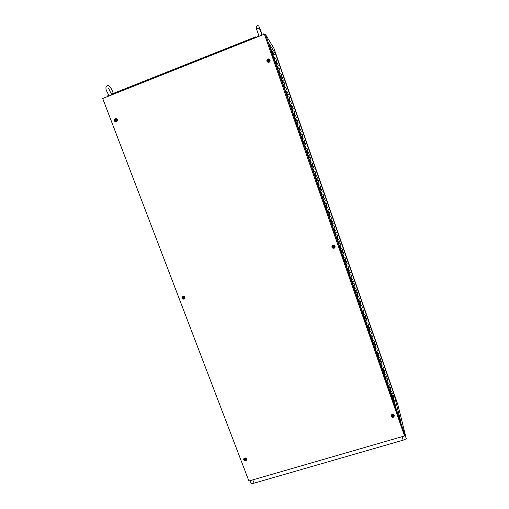 <?xml version="1.0" encoding="UTF-8"?>
<svg xmlns="http://www.w3.org/2000/svg" width="509" height="509" viewBox="0 0 509 509"><rect width="100%" height="100%" fill="white"/><g stroke="black" fill="none" stroke-linecap="round" stroke-linejoin="round"><path stroke-width="0.76" d="M263.719 34.466L263.338 33.868L261.581 34.154L261.836 35.21M259.176 36.266L258.801 35.573M258.693 35.312L257.401 36.463M274.052 58.242L274.612 58.331L274.796 57.752L274.319 57.485L273.944 57.931M275.713 63.027L276.272 63.11L276.47 62.556L275.98 62.263L275.604 62.715M277.38 67.799L277.933 67.882L278.124 67.309L277.64 67.035L277.271 67.487M279.04 72.558L279.594 72.647L279.791 72.093L279.301 71.801L278.932 72.246M280.694 77.311L281.248 77.4L281.439 76.827L280.955 76.56L280.586 77.005M282.349 82.064L282.902 82.146L283.099 81.599L282.61 81.306L282.24 81.752M283.888 86.492L284.257 86.046L284.747 86.326L284.556 86.886L284.009 86.81M285.536 91.219L285.905 90.78L286.389 91.047L286.204 91.614L285.664 91.55M287.292 96.258L287.852 96.341L288.043 95.794L287.547 95.507L287.184 95.947M288.934 100.967L289.494 101.049L289.685 100.508L289.188 100.222L288.826 100.661M290.569 105.656L291.135 105.757L291.32 105.204L290.83 104.93L290.467 105.363M292.102 110.065L292.465 109.632L292.942 109.868L292.84 110.402L292.268 110.428M293.878 115.091L294.406 115.142L294.59 114.595L294.094 114.321L293.738 114.754M295.513 119.774L296.041 119.825L296.206 119.24L295.723 119.004L295.366 119.437M297.103 124.419L297.67 124.501L297.854 123.967L297.351 123.681L296.995 124.113M298.732 129.082L299.292 129.165L299.464 128.592L298.974 128.351L298.624 128.777M300.355 133.74L300.921 133.822L301.086 133.256L300.596 133.008L300.246 133.434M301.971 138.391L302.537 138.467L302.721 137.945L302.212 137.659L301.869 138.085M303.574 142.991L303.886 143.182M303.587 143.029L304.159 143.112L304.337 142.584L303.828 142.304L303.485 142.73M305.19 147.623L305.565 147.814M305.203 147.667L305.775 147.744L305.947 147.209L305.515 146.929L305.101 147.362M306.8 152.248L307.251 152.426M306.812 152.293L307.385 152.369L307.563 151.847L307.054 151.567L306.711 151.987M308.409 156.867L308.938 157.02M308.422 156.912L308.995 156.988L309.173 156.467L308.728 156.18L308.32 156.607M310.013 161.474L310.611 161.588M310.032 161.518L310.605 161.595L310.776 161.079L310.331 160.793L309.924 161.219M311.616 166.074L312.272 166.15M311.635 166.125L312.138 166.239L312.38 165.686L311.934 165.393L311.527 165.826M313.22 170.668L313.913 170.693M313.232 170.719L313.741 170.833L313.983 170.28L313.531 169.993L313.13 170.42M314.817 175.249L315.542 175.236M314.836 175.306L315.415 175.376L315.58 174.867L315.128 174.581L314.727 175.007M316.407 179.823L317.158 179.779M316.426 179.887L317.012 179.957L317.171 179.448L316.719 179.162L316.324 179.588M317.998 184.398L318.761 184.315M318.023 184.455L318.602 184.525L318.768 184.023L318.31 183.736L317.915 184.156M319.588 188.954L320.365 188.845M319.614 189.017L320.129 189.132L320.352 188.572L319.894 188.305L319.506 188.724M321.173 193.509L321.955 193.375M321.198 193.573L321.783 193.643L321.936 193.127L321.408 192.873L321.096 193.28M322.757 198.058L323.546 197.906M322.782 198.122L323.546 197.772L323.126 197.409L322.693 197.74M324.341 202.595L325.13 202.429M324.367 202.665L324.958 202.728L325.111 202.238L324.634 201.952L324.265 202.372M325.919 207.125L326.708 206.947M325.945 207.195L326.473 207.303L326.689 206.775L326.275 206.482L325.849 206.845M327.497 211.649L328.286 211.458M327.522 211.725L328.05 211.827L328.26 211.299L327.783 211.019L327.421 211.388M329.069 216.166L329.864 215.962M329.094 216.242L329.628 216.338L329.838 215.816L329.355 215.536L328.992 215.918M330.64 220.671L331.429 220.461M330.665 220.753L331.206 220.849L331.41 220.327L330.92 220.047L330.564 220.435M332.205 225.169L333.001 224.953M332.237 225.252L332.841 225.309L332.962 224.793L332.485 224.552L332.135 224.965M333.77 229.661L334.566 229.438M333.802 229.75L334.343 229.845L334.528 229.292L334.044 229.05L333.7 229.457M335.336 234.146L336.125 233.917M335.367 234.235L335.915 234.331L336.099 233.796L335.603 233.542L335.266 233.943M336.894 238.626L337.69 238.397M336.926 238.715L337.48 238.804L337.652 238.257L337.219 238.015L336.824 238.422M338.453 243.098L339.242 242.863M338.485 243.187L339.039 243.277L339.217 242.755L338.771 242.488L338.383 242.895M340.006 247.559L340.801 247.317M340.037 247.654L340.604 247.737L340.782 247.24L340.317 246.954L339.936 247.361M341.558 252.012L342.347 251.77M341.59 252.114L342.093 252.229L342.334 251.701L341.863 251.414L341.488 251.821M343.111 256.46L343.899 256.218M343.142 256.561L343.715 256.638L343.874 256.129L343.41 255.868L343.041 256.269M344.657 260.901L345.446 260.659M344.688 261.002L345.267 261.079L345.42 260.57L344.949 260.315L344.587 260.716M346.196 265.335L346.992 265.087M346.235 265.437L346.756 265.545L346.966 265.004L346.54 264.744L346.133 265.151M347.742 269.757L348.531 269.509M347.781 269.865L348.309 269.967L348.519 269.458L348.016 269.185L347.679 269.579M349.282 274.179L350.071 273.931M349.32 274.287L349.855 274.383L350.058 273.88L349.549 273.607L349.219 274.001M350.816 278.588L351.604 278.34M350.854 278.703L351.401 278.792L351.585 278.27L351.127 278.016L350.758 278.41M352.349 282.991L353.138 282.743M352.393 283.106L352.883 283.227L353.131 282.705L352.654 282.425L352.292 282.819M353.882 287.388L354.671 287.14M353.92 287.502L354.48 287.591L354.658 287.101L354.175 286.828L353.825 287.216M355.409 291.778L356.198 291.53M355.454 291.899L355.969 292.007L356.192 291.498L355.746 291.212L355.352 291.612M356.936 296.162L357.725 295.907M356.981 296.283L357.503 296.384L357.719 295.882L357.254 295.602L356.879 295.996M358.463 300.533L359.252 300.285M358.508 300.66L359.036 300.755L359.239 300.259L358.769 299.979L358.406 300.374M359.984 304.904L360.773 304.649M360.028 305.025L360.569 305.12L360.766 304.63L360.321 304.35L359.927 304.745M361.505 309.262L362.287 309.014M361.549 309.389L362.3 309.046L361.874 308.708L361.447 309.103M363.019 313.614L363.808 313.366L363.369 313.067L362.968 313.461M363.063 313.741L363.63 313.824L363.801 313.347M364.533 317.96L365.316 317.711L364.87 317.419L364.482 317.807M364.578 318.093L365.106 318.195L365.316 317.699M366.047 322.299L366.55 322.458L366.811 322L365.99 322.146M366.092 322.432L366.633 322.528L366.824 322.038M367.555 326.632L368.338 326.384M367.6 326.765L368.153 326.854L368.338 326.377L367.854 326.097L367.504 326.485M369.057 330.952L369.846 330.704L369.381 330.424L369.012 330.812M369.108 331.092L369.674 331.174L369.846 330.704M370.565 335.272L371.347 335.024L370.87 334.744L370.514 335.132M370.616 335.412L371.15 335.507L371.347 335.024M372.066 339.579L372.849 339.338L372.403 339.058L372.015 339.439M372.117 339.726L372.671 339.815L372.849 339.338M373.561 343.88L374.35 343.639L373.835 343.371L373.517 343.747M373.612 344.027L374.185 344.109L374.35 343.645M375.063 348.175L375.846 347.933L375.368 347.666L375.012 348.048M375.114 348.328L375.655 348.423L375.846 347.94M376.558 352.47L377.341 352.228L376.845 351.961L376.507 352.336M376.609 352.616L377.169 352.705L377.341 352.234M378.047 356.752L378.83 356.51L378.321 356.249L378.002 356.624M378.098 356.898L378.639 357L378.836 356.516M379.536 361.021L380.318 360.786L379.797 360.531L379.491 360.9M379.587 361.18L380.14 361.269L380.325 360.798M381.025 365.29L381.807 365.055M381.076 365.449L381.61 365.551L381.807 365.068L381.324 364.794L380.98 365.169M382.507 369.553L383.29 369.318M382.564 369.712L383.067 369.827L383.296 369.33L382.793 369.063L382.469 369.432M383.99 373.803L384.772 373.568L383.951 373.689M384.047 373.969L384.562 374.077L384.779 373.587M385.472 378.053L386.248 377.818M385.523 378.212L386.267 377.869L385.79 377.563L385.428 377.939M386.948 382.291L387.724 382.062L387.254 381.807L386.91 382.183M387.005 382.456L387.546 382.552L387.737 382.081M388.418 386.522L389.2 386.293M388.482 386.694L389.22 386.35L388.781 386.038L388.386 386.414M389.894 390.753L390.67 390.524M389.951 390.918L390.473 391.027L390.683 390.549L390.244 390.269L389.856 390.645M391.364 394.971L392.14 394.742M391.421 395.143L391.949 395.245L392.153 394.768L391.707 394.494L391.326 394.869M331.48 223.744L331.13 222.605L331.48 223.744M273.18 56.423L273.664 57.657L273.18 56.423M280.255 66.933L280.669 68.002L280.255 66.933M399.571 419.155L399.132 417.717L399.571 419.155M345.509 263.999L345.147 262.803L345.509 263.999M344.154 250.632L343.829 249.595L344.154 250.632M392.28 389.01L391.898 387.782L392.28 389.01M331.715 214.881L331.41 213.882L331.715 214.881M272.404 53.515L272.754 53.305L272.353 53.381M272.659 54.253L273.193 53.973L272.614 54.126M393.107 399.979L393.412 399.718L393.005 399.68M392.522 398.299L393.012 398.013L392.426 398.013M391.93 396.606L392.611 396.307L391.866 396.409M272.907 54.966L273.632 54.641L272.881 54.883M274.733 57.644L273.976 58.039M276.393 62.422L275.643 62.811M278.054 67.194L277.303 67.582M279.715 71.954L278.964 72.342M281.369 76.713L280.618 77.094M283.017 81.459L282.272 81.841M284.671 86.193L283.92 86.575M286.325 90.939L285.568 91.302M287.96 95.654L287.21 96.023M289.596 100.362L288.851 100.737M291.224 105.058L290.493 105.439M292.847 109.74L292.128 110.135M294.463 114.417L293.763 114.824M296.079 119.087L295.392 119.5M297.682 123.744L297.021 124.177M299.273 128.395L298.643 128.841M300.857 133.034L300.265 133.492M302.429 137.665L301.888 138.143M303.988 142.297L303.504 142.781M305.534 146.929L305.114 147.413M307.073 151.567L306.73 152.038M308.607 156.206L308.333 156.651M310.14 160.857L309.943 161.264M311.686 165.501L311.546 165.864M313.239 170.14L313.143 170.458M113.068 93.529L111.306 93.923L111.566 94.935M109.098 95.915L106.279 90.29L105.866 87.949L106.273 86.295L107.717 85.417L109.352 86.002L111.051 88.121L112.565 91.257M108.481 95.075L107.876 95.743M115.677 120.849L116.306 120.035L115.848 119.628L115.282 119.863L115.645 120.837L115.244 120.448L115.766 119.66M115.129 120.48L115.505 119.577L116.383 119.997L116.007 120.9L115.129 120.48M114.652 120.703L114.703 119.596L115.339 119.004L116.396 119.081L116.975 119.723L117.032 120.69L116.319 121.486L115.263 121.416L114.652 120.703M116.039 118.947L117.006 119.456L117.293 120.404L116.746 121.39L115.836 121.575M335.132 246.133L334.96 247.565L334.089 248.239L332.638 248.074L331.951 247.215L331.957 246.121L332.994 245.109L334.445 245.274L335.132 246.133M332.364 247.253L332.396 245.866L333.395 245.249L334.693 245.872L334.718 247.247M184.958 297.161L184.85 298.522L184.048 299.158L182.68 298.993L181.999 298.166L181.968 297.129L182.909 296.168L183.959 296.181L184.958 297.161M182.47 296.912L183.259 296.289L184.449 296.594L184.888 297.759L184.252 298.656M246.591 458.927L246.464 460.187L245.338 460.823L244.333 460.569L243.601 459.462L244.021 458.278L244.937 457.89L245.942 458.145L246.591 458.927M245.853 458.094L246.42 458.806L246.305 459.722M394.233 415.376L394.049 416.699L393.183 417.304L392.095 417.272L391.109 416.298L391.294 414.981L392.159 414.371L393.247 414.402L394.233 415.376M391.434 416.139L391.37 415.14L392.204 414.402L393.342 414.561L393.941 415.688M270.126 59.979L269.974 61.525L269.089 62.289L267.95 62.314L266.881 61.245L266.869 60.062L267.919 58.936L269.057 58.904L270.126 59.979M269.108 59.356L269.948 60.501L269.318 61.901L268.122 62.073L267.193 60.946M117.331 119.66L117.331 120.932L116.459 121.836L115.117 121.753L114.321 120.837L114.41 119.367L115.219 118.648L116.625 118.794L117.331 119.66M115.753 118.921L116.86 119.24L117.331 120.499L116.612 121.524L115.549 121.53M243.964 459.016L244.32 458.208L245.185 457.896M268.37 61.226L268.968 60.991L268.599 59.941L267.995 60.177L268.37 61.226M269.07 60.348L268.765 60.17M268.631 59.973L268.008 60.189L267.906 60.838M267.804 60.851L268.09 59.96L269.083 60.17L268.727 61.284L267.804 60.851M267.238 61.105L267.289 60.024L268.078 59.292L269.115 59.362L269.732 60.024L269.713 61.201L268.937 61.926L267.893 61.869L267.238 61.105M269.605 59.795L269.91 60.749L269.458 61.729L268.472 62.092L267.492 61.557M392.566 416.47L393.152 416.247L392.814 415.376L392.229 415.592L392.566 416.47M392.121 416.063L392.585 416.426L393.247 415.738M392.038 416.114L392.477 415.312L393.342 415.732L392.903 416.534L392.038 416.114M391.453 416.197L391.542 415.255L392.267 414.695L393.33 414.816L393.921 415.573L393.807 416.407L393.094 416.973L392.019 416.865L391.453 416.197M391.396 415.936L391.542 414.918L392.388 414.409L393.425 414.67L393.89 415.484M245.014 459.971L245.561 459.78L245.211 458.927L244.664 459.118L245.014 459.971M244.594 459.544L245.561 459.767M244.505 459.627L245.026 458.838L245.752 459.404L245.192 460.06L244.505 459.627M244.002 459.691L244.04 458.819L244.791 458.246L245.675 458.361L246.311 459.131L246.184 459.99L245.497 460.467L244.002 459.691M244.015 458.863L244.46 458.145L245.472 457.973L246.292 458.609L246.337 459.563M183.342 298.274L183.978 297.555L183.52 297.148L182.896 297.873L183.832 298.115M182.82 297.924L183.195 297.091L184.048 297.504L183.673 298.331L182.82 297.924M182.324 298.058L182.387 297.04L183.043 296.499L184.042 296.594L184.684 297.441L183.927 298.834L182.922 298.738L182.324 298.058M182.655 296.715L183.533 296.295L184.43 296.639L184.856 297.549L184.449 298.471M183.005 297.32L183.367 298.249M333.42 247.298L334.012 247.081L333.662 246.114L333.064 246.337L333.42 247.298M332.956 246.878L333.414 247.285L334.019 247.043M333.999 246.852L334.12 246.515M332.88 246.935L333.312 246.057L334.203 246.483L333.77 247.361L332.88 246.935M332.301 247.1L332.307 246.229L333.083 245.465L334.178 245.542L334.782 246.254L334.776 247.119L334.006 247.883L332.918 247.813L332.301 247.1M332.231 246.611L332.562 245.726L333.414 245.293L334.451 245.65L334.852 246.611M260.201 30.419L261.594 34.179M261.556 35L261.206 34.873M261.9 34.065L261.232 32.042M261.212 31.978L258.763 25.927L257.401 25.488L256.332 26.385L256.39 28.714L258.947 35.929M260.175 30.349L259.246 27.798L258.095 28.612M256.46 28.11L257.878 28.663M109.55 90.551L111.331 93.917M113.227 93.465L112.578 91.302M109.53 90.507L108.831 88.369L108.143 88.502M395.951 408.142L395.62 407.194M394.71 404.585L395.194 404.439L394.971 403.491L394.392 403.662M393.508 401.124L394.348 400.876L394.125 399.953L393.196 400.227M392.337 397.764L393.521 397.408L393.304 396.511L392.032 396.893M392.248 393.145L390.817 393.393M401.028 422.712L394.284 395.067L275.706 54.158L268.809 43.201L401.028 422.712M391.669 395.849L394.284 395.067M392.916 399.431L393.928 399.132L393.711 398.216L392.611 398.547M394.106 402.842L394.768 402.644L394.545 401.709L393.788 401.932M395.328 406.347L395.398 405.298L395.003 405.412M396.25 408.994L396.358 409.3M394.545 404.095L395.073 403.936M393.342 400.659L394.233 400.392M392.178 397.313L393.406 396.944M392.757 398.973L393.813 398.655M393.941 402.364L394.653 402.155M395.156 405.851L395.506 405.749M271.208 49.717L271.233 50.162M271.691 50.436L271.367 50.544L271.927 50.798L271.513 50.957M271.641 51.326L272.385 51.504L271.787 51.74M272.601 51.848L271.914 52.103L272.595 51.835L272.837 52.204L272.054 52.51M273.053 52.535L272.175 52.872L273.047 52.529L273.282 52.891L272.315 53.267M273.492 53.216L272.442 53.623L273.486 53.216L273.721 53.572L272.576 54.018M272.996 55.22L275.706 54.158M273.925 53.884L272.697 54.368L273.925 53.89L274.154 54.24L272.837 54.756M272.15 51.148L271.647 51.345M252.808 479.853L254.08 483.2L251.211 483.55L250.097 480.636M264.731 34.644L265.418 34.415L406.322 438.783L403.217 440.177L401.995 436.677M406.322 438.783L397.784 404.432L273.963 48.419L265.418 34.415M338.988 245.293L338.046 242.303L338.988 245.293M338.364 234.013L337.531 231.385L338.364 234.013M282.336 72.921L281.464 70.414L282.336 72.921M275.541 63.218L274.555 60.374L275.541 63.218M398.375 415.738L397.294 412.347L398.375 415.738M391.039 385.224L390.263 383.003L390.969 385.243M403.217 440.177L254.08 483.2M274.389 59.216L275.814 58.662L276.692 61.188L275.267 61.742M276.056 63.994L277.481 63.44L278.359 65.96L276.934 66.514M277.717 68.766L279.142 68.212L280.02 70.732L278.595 71.279M279.377 73.525L280.796 72.978L281.674 75.491L280.249 76.038M281.032 78.278L282.457 77.731L283.328 80.237L281.903 80.785M282.686 83.024L284.105 82.477L284.976 84.984L283.558 85.525M284.334 87.764L285.759 87.217L286.624 89.718L285.205 90.258M285.982 92.492L287.4 91.951L288.272 94.445L286.847 94.986M287.623 97.213L289.048 96.672L289.914 99.16L288.495 99.7M289.265 101.927L290.69 101.386L291.555 103.874L290.136 104.409M290.906 106.629L292.325 106.095L293.19 108.576L291.772 109.111M292.541 111.325L293.96 110.79L294.826 113.272L293.407 113.8M295.602 115.505L294.177 116.014L295.595 115.479L296.454 117.954L295.035 118.482M295.805 120.69L297.224 120.162L298.083 122.631L296.664 123.159M298.859 124.858L297.434 125.367L298.853 124.839L299.712 127.301L298.293 127.829M299.057 130.03L300.475 129.502L301.334 131.965L299.916 132.486M302.104 134.172L300.679 134.688L302.098 134.16L302.95 136.622L301.538 137.144M303.72 138.823L302.301 139.332L303.714 138.811L304.573 141.267L303.154 141.788M305.336 143.462L303.918 143.977L305.33 143.455L306.183 145.905L304.77 146.42M306.946 148.094L305.534 148.609L306.946 148.087L307.799 150.537L306.38 151.052M308.556 152.719L307.143 153.234L308.556 152.719L309.408 155.156L307.99 155.671L309.408 155.156M308.753 157.847L310.166 157.338L311.012 159.769L309.599 160.284L311.012 159.769M310.356 162.46L311.769 161.945L312.615 164.375L311.203 164.891L312.615 164.375M311.96 167.06L313.372 166.551L314.218 168.975L312.806 169.484M313.563 171.654L314.969 171.145L315.815 173.569L314.403 174.072L315.809 173.556M315.16 176.235L316.566 175.732L317.412 178.15L316 178.653M316.751 180.816L318.163 180.313L319.003 182.725L317.597 183.227M318.348 185.384L319.754 184.882L320.594 187.293L319.188 187.796L320.587 187.274M319.932 189.946L321.344 189.45L322.178 191.855L320.772 192.351L322.172 191.836M321.523 194.502L322.929 194.005L323.769 196.404L322.356 196.9L323.756 196.385M323.107 199.051L324.513 198.555L325.346 200.953L323.94 201.443M324.685 203.587L326.091 203.091L326.924 205.49L325.518 205.98M326.263 208.117L327.669 207.627L328.502 210.02L327.096 210.51M327.841 212.641L329.247 212.151L330.08 214.537L328.674 215.027M329.412 217.158L330.818 216.669L331.652 219.055L330.246 219.538M330.984 221.669L332.39 221.18L333.217 223.559L331.817 224.043M332.555 226.168L333.955 225.684L334.782 228.057L333.382 228.541M334.12 230.66L335.52 230.183L336.347 232.549L334.947 233.033M335.679 235.145L337.085 234.668L337.906 237.035L336.506 237.512M337.244 239.624L338.644 239.147L339.465 241.514L338.065 241.991M338.803 244.097L340.203 243.62L341.024 245.981L339.624 246.458M340.356 248.564L341.755 248.087L342.576 250.441L341.176 250.912M341.908 253.018L343.308 252.547L344.122 254.894L342.729 255.365M343.46 257.465L344.854 256.994L345.675 259.342L344.275 259.813M345.007 261.906L346.4 261.435L347.221 263.783L345.821 264.247M346.546 266.341L347.946 265.876L348.76 268.211L347.367 268.676M348.092 270.769L349.486 270.304L350.3 272.639L348.907 273.104M349.632 275.184L351.025 274.72L351.84 277.055L350.44 277.513M351.165 279.6L352.565 279.136L353.373 281.464L351.98 281.922M352.705 284.003L354.099 283.545L354.907 285.867L353.513 286.325M354.232 288.399L355.626 287.941L356.434 290.264L355.04 290.715M355.766 292.79L357.159 292.331L357.961 294.647L356.567 295.105M357.293 297.173L358.686 296.715L359.488 299.031L358.094 299.483M358.813 301.544L360.207 301.093L361.008 303.402L359.621 303.854M360.334 305.915L361.727 305.464L362.529 307.767L361.142 308.219M361.854 310.274L363.248 309.828L364.05 312.125L362.656 312.577M363.375 314.626L364.762 314.18L365.564 316.477L364.17 316.922M364.889 318.978L366.276 318.532L367.072 320.823L365.685 321.268M366.397 323.317L367.791 322.871L368.586 325.162L367.193 325.601M367.905 327.643L369.299 327.204L370.094 329.488L368.701 329.927M369.413 331.97L370.8 331.531L371.595 333.815L370.208 334.254M370.921 336.29L372.308 335.851L373.097 338.129L371.71 338.568M372.423 340.597L373.81 340.165L374.599 342.436L373.212 342.875M373.918 344.905L375.305 344.466L376.094 346.737L374.713 347.17M375.419 349.199L376.8 348.767L377.589 351.032L376.208 351.464M376.908 353.488L378.295 353.055L379.084 355.32L377.697 355.753M378.403 357.77L379.784 357.343L380.573 359.602L379.192 360.028M379.892 362.045L381.273 361.619L382.062 363.878L380.681 364.304M381.381 366.315L382.762 365.888L383.544 368.141L382.164 368.567M382.863 370.577L384.244 370.151L385.027 372.403L383.646 372.823M384.346 374.828L385.727 374.408L386.509 376.654L385.128 377.074M385.828 379.078L387.209 378.658L387.985 380.897L386.605 381.317M387.304 383.322L388.685 382.902L389.461 385.135L388.081 385.555M388.781 387.553L390.161 387.139L390.937 389.372L389.557 389.786M390.25 391.777L391.631 391.364L392.407 393.597L391.027 394.011M274.408 59.273L275.833 58.72M276.075 64.051L277.5 63.491M277.736 68.817L279.161 68.263M279.39 73.576L280.815 73.022M281.044 78.322L282.47 77.775M282.699 83.069L284.124 82.522M284.346 87.802L285.772 87.255M285.994 92.53L287.413 91.983M287.636 97.244L289.061 96.704M289.277 101.953L290.696 101.418M290.919 106.655L292.338 106.12M292.554 111.35L293.973 110.816M295.812 120.716L297.231 120.181M299.063 130.043L300.482 129.521M314.212 168.969L312.8 169.478M317.406 178.137L315.994 178.64M318.997 182.712L317.591 183.215M325.34 200.928L323.934 201.418M326.918 205.458L325.512 205.954M328.49 209.988L327.09 210.478M330.067 214.505L328.661 214.995M331.639 219.016L330.233 219.506M333.204 223.521L331.798 224.005M334.769 228.019L333.37 228.503M336.334 232.505L334.928 232.988M337.893 236.99L336.487 237.468M339.452 241.463L338.046 241.94M341.005 245.93L339.605 246.407M342.557 250.39L341.157 250.861M344.103 254.837L342.71 255.308M345.656 259.285L344.256 259.755M347.195 263.719L345.802 264.19M348.741 268.148L347.342 268.618M350.281 272.57L348.881 273.034M351.814 276.985L350.421 277.45M353.348 281.394L351.954 281.852M354.881 285.791L353.488 286.249M356.408 290.187L355.015 290.645M357.935 294.571L356.542 295.029M359.462 298.948L358.069 299.4M360.983 303.319L359.589 303.771M362.503 307.684L361.11 308.136M364.018 312.042L362.624 312.488M365.532 316.388L364.139 316.833M367.04 320.734L365.653 321.173M368.554 325.066L367.161 325.505M370.056 329.393L368.669 329.832M371.564 333.713L370.177 334.152M373.065 338.027L371.678 338.466M374.56 342.334L373.18 342.767M376.062 346.635L374.675 347.068M377.551 350.924L376.17 351.356M379.046 355.212L377.659 355.638M380.535 359.488L379.154 359.92M382.024 363.763L380.637 364.189M383.506 368.026L382.125 368.452M384.989 372.283L383.608 372.703M386.465 376.533L385.084 376.953M387.947 380.777L386.566 381.196M389.417 385.014L388.043 385.428M390.893 389.245L389.512 389.659M392.363 393.463L390.982 393.877M111.656 94.897L111.942 93.974L255.505 36.89L256.358 37.392M264.445 34.173L404.509 435.952L248.882 480.992L102.678 98.466L264.445 34.173L404.509 435.952M257.357 36.33L257.56 36.915M107.838 95.647L108.093 96.316"/></g></svg>
